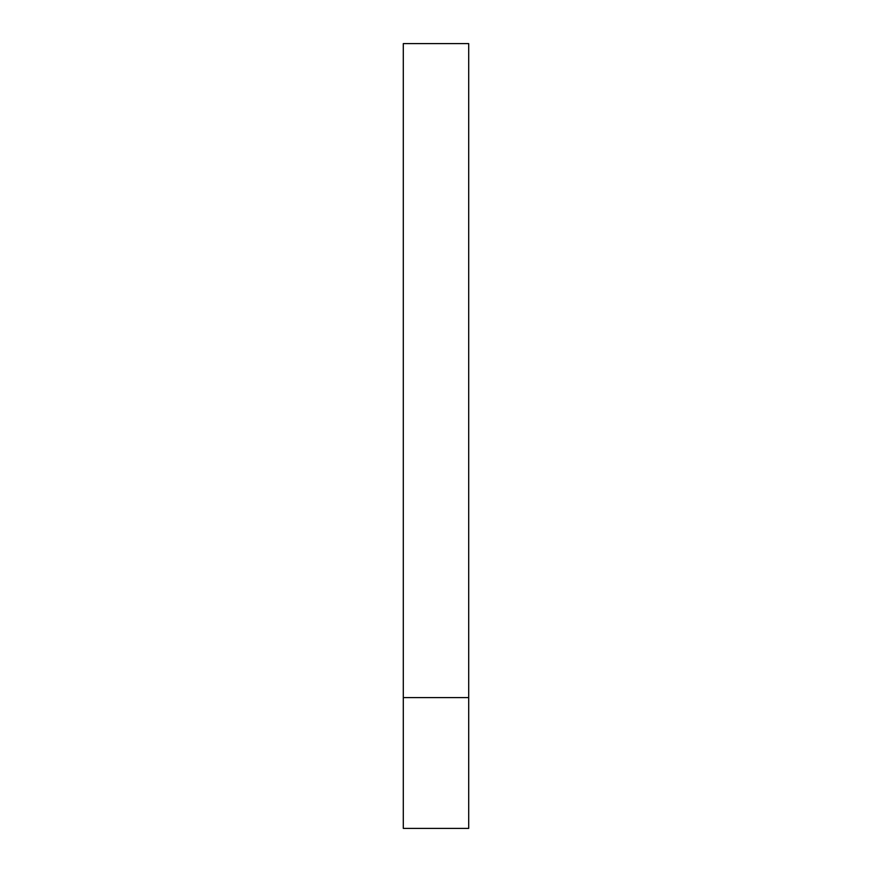<?xml version="1.0" encoding="UTF-8"?>
<svg xmlns="http://www.w3.org/2000/svg" width="872" height="872" viewBox="0 0 872 872"><rect width="100%" height="100%" fill="white"/><g stroke="black" fill="none" stroke-linecap="round" stroke-linejoin="round"><path stroke-width="0.65" stroke-dasharray="4.36 3.27" d="M436 697.6L468.7 697.6L436 697.6M403.3 828.4L468.7 828.4M468.7 43.6L403.3 43.6"/><path stroke-width="1.31" d="M468.7 697.6L403.3 697.6L468.7 697.6L468.7 43.6L403.3 43.6L403.3 828.4L468.7 828.4L468.7 697.6"/></g></svg>

